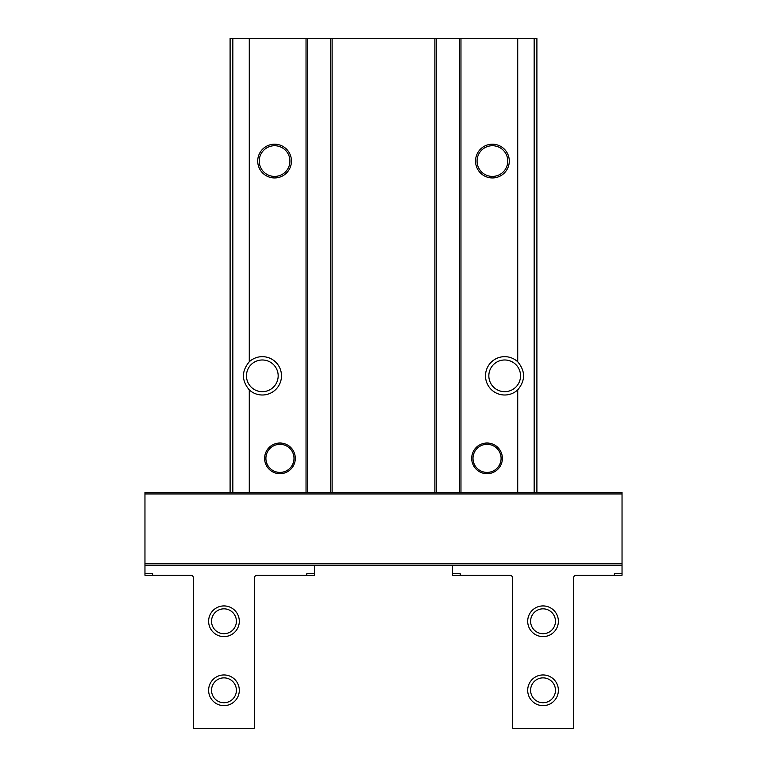 <?xml version="1.0" encoding="UTF-8"?>
<svg xmlns="http://www.w3.org/2000/svg" width="767" height="767" viewBox="0 0 767 767"><rect width="100%" height="100%" fill="white"/><g stroke="black" fill="none" stroke-linecap="round" stroke-linejoin="round"><path stroke-width="1.15" d="M295.295 458.359A15.34 15.34 0 0 1 272.285 471.647A15.34 15.34 0 0 1 272.285 445.071A15.34 15.34 0 0 1 295.295 458.359M502.385 458.359A15.34 15.34 0 0 1 479.375 471.647A15.34 15.34 0 0 1 479.375 445.071A15.34 15.34 0 0 1 502.385 458.359M307.567 492.414L144.963 492.414L144.963 565.279L622.037 565.279L622.037 492.414L307.567 492.414L307.567 38.35L230.1 38.35L230.1 492.414M307.567 38.35L536.9 38.35L536.9 492.414M291.46 161.07A16.874 16.874 0 0 1 266.149 175.681A16.874 16.874 0 0 1 266.149 146.459A16.874 16.874 0 0 1 291.46 161.07M249.275 361.775A19.175 19.175 0 0 1 276.043 362.446A19.175 19.175 0 0 1 276.043 389.214A19.175 19.175 0 0 1 249.275 389.885C241.5 380.518 241.5 371.151 249.275 361.775L249.275 38.35M510.438 390.604L508.904 391.112M520.544 375.83A15.858 15.858 0 0 1 500.774 391.189A15.858 15.858 0 0 1 490.765 368.246A15.858 15.858 0 0 1 520.544 375.83A15.858 15.858 0 0 0 510.438 361.056L508.904 360.548M258.095 360.548L256.562 361.056A15.858 15.858 0 0 0 256.562 390.604L258.095 391.112M278.172 375.83A15.858 15.858 0 0 1 255.977 390.365A15.858 15.858 0 0 1 251.538 364.21A15.858 15.858 0 0 1 278.172 375.83M517.725 492.414L517.725 389.885C525.5 380.509 525.5 371.142 517.725 361.775L517.725 38.35M509.288 161.07A16.874 16.874 0 0 1 483.977 175.681A16.874 16.874 0 0 1 483.977 146.459A16.874 16.874 0 0 1 509.288 161.07M517.725 389.885A19.175 19.175 0 0 1 490.957 389.214A19.175 19.175 0 0 1 490.957 362.446A19.175 19.175 0 0 1 517.725 361.775M222.814 565.279L272.668 565.279M494.332 565.279L544.187 565.279M452.53 573.716L460.2 573.716L460.2 575.25L452.53 575.25L452.53 565.279L314.47 565.279L314.47 573.716L306.8 573.716L306.8 575.25L256.945 575.25A2.301 2.301 0 0 0 254.644 577.551L254.644 727.116A1.534 1.534 0 0 1 253.11 728.65L194.818 728.65A1.534 1.534 0 0 1 193.284 727.116L193.284 577.551A2.301 2.301 0 0 0 190.983 575.25L152.633 575.25L152.633 573.716L144.963 573.716L144.963 565.279M507.754 161.07A15.34 15.34 0 0 1 484.744 174.358A15.34 15.34 0 0 1 484.744 147.782A15.34 15.34 0 0 1 507.754 161.07M289.926 161.07A15.34 15.34 0 0 1 266.916 174.358A15.34 15.34 0 0 1 266.916 147.782A15.34 15.34 0 0 1 289.926 161.07M436.423 492.414L436.423 38.35M459.433 492.414L459.433 38.35M330.577 492.414L330.577 38.35M501.091 458.359A14.046 14.046 0 0 1 480.027 470.526A14.046 14.046 0 0 1 480.027 446.193A14.046 14.046 0 0 1 501.091 458.359M294.001 458.359A14.046 14.046 0 0 1 272.937 470.526A14.046 14.046 0 0 1 272.937 446.193A14.046 14.046 0 0 1 294.001 458.359M622.037 575.25L614.367 575.25L614.367 573.716L622.037 573.716L622.037 575.25L576.017 575.25A2.301 2.301 0 0 0 573.716 577.551L573.716 727.116A1.534 1.534 0 0 1 572.182 728.65L513.89 728.65A1.534 1.534 0 0 1 512.356 727.116L512.356 577.551A2.301 2.301 0 0 0 510.055 575.25L452.53 575.25M527.696 621.27A15.34 15.34 0 0 0 550.706 634.558A15.34 15.34 0 0 0 550.706 607.982A15.34 15.34 0 0 0 527.696 621.27M527.696 690.3A15.34 15.34 0 0 0 550.706 703.588A15.34 15.34 0 0 0 550.706 677.012A15.34 15.34 0 0 0 527.696 690.3M622.037 565.279L622.037 573.716M530.601 690.3A12.435 12.435 0 0 0 549.249 701.067A12.435 12.435 0 0 0 549.249 679.533A12.435 12.435 0 0 0 530.601 690.3M530.601 621.27A12.435 12.435 0 0 0 549.249 632.037A12.435 12.435 0 0 0 549.249 610.503A12.435 12.435 0 0 0 530.601 621.27M239.304 690.3A15.34 15.34 0 0 1 216.294 703.588A15.34 15.34 0 0 1 216.294 677.012A15.34 15.34 0 0 1 239.304 690.3M239.304 621.27A15.34 15.34 0 0 1 216.294 634.558A15.34 15.34 0 0 1 216.294 607.982A15.34 15.34 0 0 1 239.304 621.27M144.963 575.25L152.633 575.25L144.963 575.25L144.963 573.716M314.47 575.25L306.8 575.25L314.47 575.25L314.47 573.716M236.399 690.3A12.435 12.435 0 0 1 217.751 701.067A12.435 12.435 0 0 1 217.751 679.533A12.435 12.435 0 0 1 236.399 690.3M236.399 621.27A12.435 12.435 0 0 1 217.751 632.037A12.435 12.435 0 0 1 217.751 610.503A12.435 12.435 0 0 1 236.399 621.27M306.033 492.414L306.033 38.35M249.275 492.414L249.275 389.885M332.111 492.414L332.111 38.35M434.889 492.414L434.889 38.35M232.842 492.414L232.842 38.35M534.158 492.414L534.158 38.35M460.967 492.414L460.967 38.35M622.037 493.948L144.963 493.948M622.037 563.745L144.963 563.745"/></g></svg>
